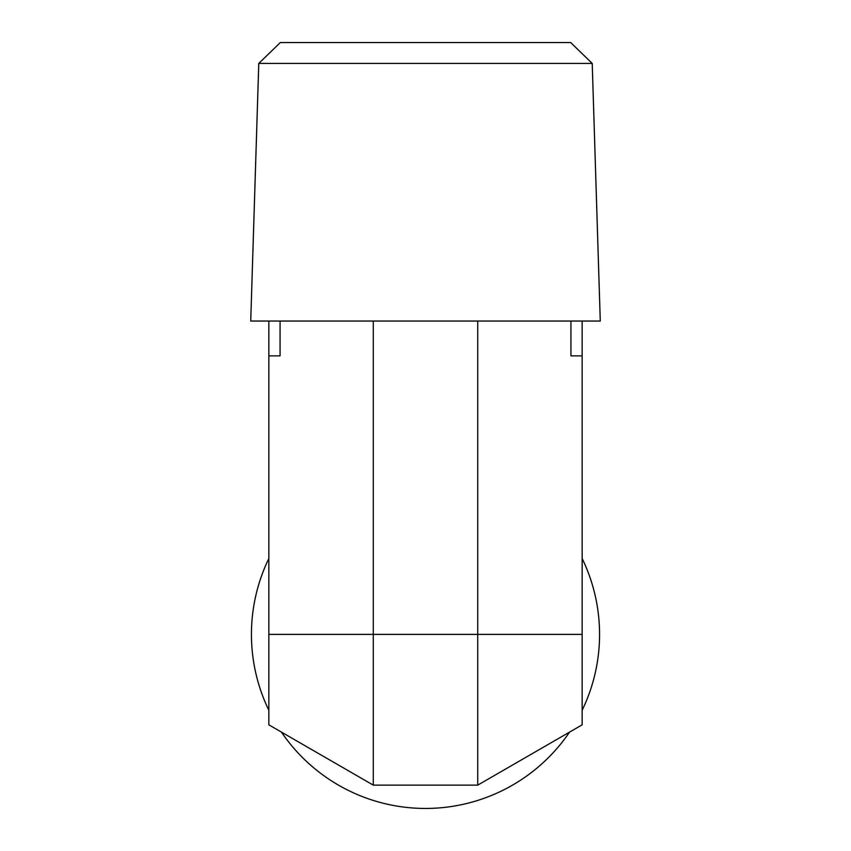 <?xml version="1.0" encoding="UTF-8"?>
<svg xmlns="http://www.w3.org/2000/svg" width="851" height="851" viewBox="0 0 851 851"><rect width="100%" height="100%" fill="white"/><g stroke="black" fill="none" stroke-linecap="round" stroke-linejoin="round"><path stroke-width="1.28" d="M592.222 63.431L570.681 42.55L280.319 42.55L258.778 63.431L592.222 63.431L600.274 321.05L250.726 321.05L268.842 321.05L268.842 634.378L582.158 634.378L582.158 355.878L570.936 355.878L570.936 321.05L569.808 321.061M280.064 321.05L281.458 321.061L280.064 321.05L280.064 355.878L268.842 355.878M600.274 321.05L582.158 321.061L582.158 355.878M477.719 321.061L477.719 785.133L373.281 785.133L268.842 724.829L268.842 634.378M373.281 321.061L373.281 785.133L281.458 732.115A174.072 174.072 0 0 0 569.542 732.115M281.458 321.061L570.936 321.05M268.842 710.255A174.072 174.072 0 0 1 268.842 558.511M582.158 558.511A174.072 174.072 0 0 1 582.158 710.255M582.158 634.378L582.158 724.829L477.719 785.133M258.778 63.431L250.726 321.05"/></g></svg>
